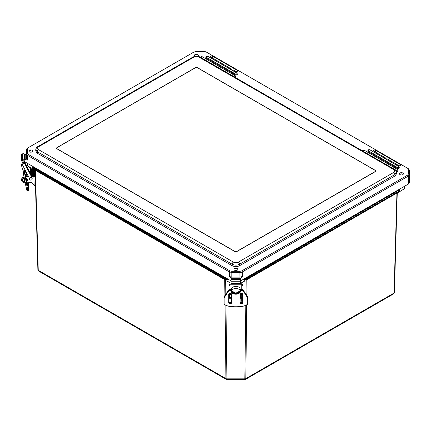 <?xml version="1.0" encoding="UTF-8"?>
<svg xmlns="http://www.w3.org/2000/svg" width="431" height="431" viewBox="0 0 431 431"><rect width="100%" height="100%" fill="white"/><g stroke="black" fill="none" stroke-linecap="round" stroke-linejoin="round"><path stroke-width="0.65" d="M227.089 279.794L228.575 279.45M35.03 169.895L35.261 170.234A0.42 0.312 120.1 0 0 35.191 170.067M38.677 271.094L226.259 379.393L225.936 378.628L38.251 270.269A1.255 0.733 178.4 0 1 37.885 269.768L38.677 271.094L38.251 270.269L35.39 170.304L224.896 279.719L225.634 279.714L224.788 279.32A1.255 1.185 119.2 0 1 224.174 279.175L223.829 277.639L225.812 277.855M224.896 279.719L225.532 279.881M224.174 279.175L224.869 279.568L224.174 279.175A1.255 1.185 119.2 0 1 224.163 279.169L33.446 169.065L33.047 168.273L33.02 167.481L223.829 277.639L224.028 277.295L33.219 167.131L33.02 167.481L32.654 166.98L32.675 167.761A1.255 0.733 -1.6 0 0 32.675 167.772L32.675 167.772A1.255 0.733 -1.6 0 0 33.047 168.273L223.84 278.426A1.255 0.749 179.3 0 0 224.729 278.642L224.788 279.32L228.349 279.32M227.008 279.902L226.975 280.964L226.911 279.875L225.634 279.875L225.806 294.174M35.024 169.976L37.885 269.768A1.255 0.733 178.4 0 1 37.885 269.758L35.03 169.976L27.961 166.107L27.401 165.305L27.401 163.327M244.743 279.897L244.77 280.958L241.748 282.704L244.689 281.055L244.76 279.708L246.844 279.708L397.032 192.996A0.42 0.312 59.9 0 1 397.107 192.829M245.929 277.85L247.9 277.634L247.566 279.164A1.255 1.185 60.8 0 1 247.556 279.169L246.947 279.315A1.255 1.185 60.8 0 0 247.556 279.169L246.844 279.708M245.945 294.211L246.203 279.875M397.032 192.996L397.258 192.662M243.386 279.315L246.947 279.315L247.011 277.456L246.613 277.456M399.629 189.759L398.837 191.833L247.577 279.159L398.837 191.833L399.262 190.249L399.068 189.899L247.011 277.456M246.699 304.868L245.815 378.623L394.036 293.048A1.255 0.733 -178.4 0 0 394.403 292.547A1.255 0.733 -178.4 0 1 394.403 292.547L397.258 192.743L394.403 292.536L393.611 293.872L394.036 293.048L396.94 192.926M225.941 305.342L226.916 379.571L244.83 379.566L245.81 305.326M225.052 304.889L225.936 378.628A1.255 0.749 -0.7 0 0 226.819 378.838L244.927 378.833A1.255 0.749 -179.3 0 0 245.815 378.623L245.487 379.388L393.611 293.872M244.689 281.055L241.748 282.752M226.975 280.964L229.982 282.698L226.975 280.964M404.364 186.375L404.364 188.821L397.274 192.91L404.364 188.821A1.816 1.045 0 0 0 404.892 188.078L404.892 186.073L404.892 188.078L404.332 188.88L397.231 193.045M32.298 168.613L32.298 176.57M33.553 169.34L33.553 176.521M197.651 67.791L375.159 170.272A1.746 1.007 180 0 1 375.67 170.988A1.746 1.007 180 0 1 375.159 171.7L237.098 251.408A1.746 1.007 180 0 1 234.631 251.408L57.129 148.927A1.746 1.007 180 0 1 56.617 148.21A1.746 1.007 180 0 1 57.129 147.499L195.189 67.791A1.746 1.007 180 0 1 197.651 67.791L197.651 67.888M193.718 52.156A3.486 2.026 0.1 0 0 193.67 52.183A3.486 2.026 0.1 0 0 193.621 52.21L27.724 147.989A3.486 2.02 0.3 0 0 26.7 149.39A3.486 2.02 0.3 0 0 26.7 149.412L26.7 154.072L27.724 155.494L229.367 271.913L231.83 272.5L239.9 272.5A3.486 1.999 -0.1 0 0 242.362 271.913L408.259 176.134L409.283 174.711L409.283 170.051L409.45 177.82M409.45 177.868L409.45 182.609L409.283 174.711L408.432 174.027L407.656 175.099M193.621 52.21L28.322 147.655L27.552 148.733L27.552 153.388L28.322 154.465L229.971 270.883L231.83 271.325L239.9 271.325L241.764 270.883L407.661 175.105L408.259 176.134L408.426 184.032L409.45 182.609M408.426 184.032L240.665 280.888M23.005 159.982L22.988 160.758L231.07 280.888M409.45 177.841L409.283 170.029L408.259 168.629L206.616 52.21A3.486 2.026 -0.1 0 0 206.568 52.183A3.486 2.026 -0.1 0 0 206.519 52.156M211.966 58.632L212.742 58.185L210.781 57.048A1.201 0.695 180 0 1 210.425 56.569A1.201 0.695 180 0 1 211.158 55.922A1.201 0.695 180 0 1 212.472 56.068L237.276 70.388A1.201 0.695 180 0 1 237.626 70.889A1.201 0.695 180 0 1 236.878 71.519A1.201 0.695 180 0 1 235.579 71.368L233.026 69.892L232.25 70.339M212.742 58.185L212.769 59.09M221.631 64.208L222.407 63.761L213.695 58.735L212.925 59.182M222.407 63.761L222.434 64.672M231.296 69.79L232.067 69.343L223.36 64.316L222.585 64.763M232.067 69.343L232.099 70.253M375.676 153.145L376.452 152.698L373.892 151.222A1.201 0.695 180 0 1 373.542 150.742A1.201 0.695 180 0 1 374.275 150.096A1.201 0.695 180 0 1 375.59 150.247L400.394 164.567A1.201 0.695 180 0 1 400.744 165.062A1.201 0.695 180 0 1 399.995 165.693A1.201 0.695 180 0 1 398.697 165.542L396.735 164.41L395.96 164.857M376.452 152.698L376.478 153.608M385.341 158.727L386.111 158.279L377.405 153.253L376.629 153.7M386.111 158.279L386.138 159.19M395.001 164.303L395.777 163.855L387.07 158.829L386.295 159.276M395.777 163.855L395.803 164.766M24.039 161.361L24.039 162.072L25.273 162.072M231.733 278.922L239.997 278.749L242.405 276.524L239.938 277.117L231.792 277.117L229.324 276.524L231.738 278.749L239.997 278.738L231.733 278.949M26.62 153.264L25.192 154.718L25.192 159.492L27.627 160.073L26.603 158.651L26.603 153.899M25.192 154.718L25.192 159.502M24.562 159.976L25.192 159.675M27.552 148.733L26.7 149.412L26.603 153.948L25.192 154.756L25.192 159.47L25.192 154.901L24.567 155.903M193.67 52.183L196.083 51.429L204.154 51.429L206.013 51.876L407.661 168.295L408.432 169.367L408.432 174.027M394.624 169.48A1.746 1.007 120 0 0 394.613 169.475C395.356 169.588 395.987 170.536 396.504 172.325L396.547 173.779L395.017 175.967L239.561 265.717C237.098 266.886 234.631 266.886 232.169 265.717L37.265 153.194L35.735 151.006L35.778 149.546L37.308 151.744L232.169 264.246C234.631 265.399 237.098 265.399 239.561 264.246L394.974 174.517L396.504 172.281M35.784 149.509L35.778 149.546C36.296 147.763 36.926 146.815 37.669 146.702A1.746 1.007 -120 0 0 37.664 146.707L193.083 56.978A1.746 1.007 60 0 1 193.955 57.064C195.599 56.289 197.242 56.289 198.885 57.064L393.74 169.561C395.087 170.509 395.087 171.463 393.74 172.411L238.332 262.134A1.746 1.007 60 0 1 239.561 264.246L239.561 265.717M399.769 173.278C399.645 172.551 402.893 172.465 403.104 173.278A1.923 1.11 180 0 1 402.608 174.717A1.923 1.11 180 0 1 400.076 174.62A1.923 1.11 180 0 1 399.769 173.278A1.923 1.11 180 0 1 400.076 173.046M234.2 268.869C234.071 268.147 237.325 268.055 237.535 268.869A1.923 1.11 180 0 1 237.034 270.307A1.923 1.11 180 0 1 234.502 270.21A1.923 1.11 180 0 1 234.2 268.869A1.923 1.11 180 0 1 234.507 268.637M195.087 56.267A1.923 1.11 180 0 1 195.06 56.251A1.923 1.11 180 0 1 194.753 54.909A1.923 1.11 180 0 1 195.06 54.678M194.753 54.909C194.623 54.187 197.877 54.101 198.088 54.909A1.923 1.11 180 0 1 197.748 56.272M29.179 150.505C29.055 149.778 32.303 149.692 32.514 150.505A1.923 1.11 180 0 1 32.018 151.944A1.923 1.11 180 0 1 29.486 151.847A1.923 1.11 180 0 1 29.179 150.505A1.923 1.11 180 0 1 29.486 150.274M375.056 171.619L236.996 251.327A1.605 0.927 180 0 1 234.728 251.327L57.221 148.846A1.605 0.927 180 0 1 56.752 148.194A1.605 0.927 180 0 1 57.221 147.537L195.281 67.829A1.605 0.927 180 0 1 197.549 67.829L375.056 170.31A1.605 0.927 180 0 1 375.525 170.967A1.605 0.927 180 0 1 375.056 171.619L375.056 171.759M24.319 169.889L23.037 170.073L23.209 172.642L25.041 182.41L23.333 172.648L24.492 172.443L24.427 170.638A4.709 0.512 81.2 0 0 25.31 171.619M35.04 170.487L34.432 170.498L34.41 169.83M35.17 174.975L34.555 174.986L34.588 176.823A1.395 0.803 178.4 0 1 33.893 176.942L25.612 177.098M34.555 174.986L34.502 172.976M26.937 182.766L32.088 182.674L34.846 185.874A1.395 0.803 -1.6 0 0 35.471 185.422M35.202 176.08L34.588 176.812M31.42 176.586L33.192 176.554A1.395 0.803 -1.6 0 0 34.577 175.832M30.79 169.836L32.298 169.809M31.231 169.426L32.298 169.405M35.105 172.669L34.997 173.003L34.361 172.863M34.432 170.498L34.259 172.195L34.943 172.238L34.959 172.777M34.259 172.195L34.275 172.734M34.367 171.258L35.062 171.247L34.324 171.441M34.943 172.238L35.003 171.484M22.557 179.754A2.532 2.069 180 0 0 24.777 181.602M26.577 181.219A2.532 2.069 180 0 0 27.595 179.754M24.847 182.011A2.532 2.069 0 0 1 22.547 180.002A2.532 2.069 0 0 1 22.547 179.953A2.532 2.069 0 0 1 24.152 178.03M25.817 177.981A2.532 2.069 0 0 1 27.611 179.959A2.532 2.069 0 0 1 26.657 181.57M23.947 176.861A3.486 2.845 180 0 0 21.593 179.549L21.593 179.953A3.486 2.845 180 0 0 24.993 182.803M24.012 177.243A3.486 2.845 180 0 0 21.593 179.953M28.608 176.64L25.521 176.699M29.233 166.84L31.662 171.511L30.86 171.786L30.542 171.172M31.382 171.608L31.382 175.255M31.657 176.581L31.657 175.789L24.562 162.169L23.759 162.444M31.662 171.511L31.662 170.256M24.562 162.169L24.562 163.424L22.153 164.259L22.159 161.803M24.562 163.424L31.625 176.985M30.17 167.384L31.441 169.825M22.153 163.861L21.803 163.979A4.186 0.948 70.9 0 0 23.037 170.073L25.046 183.046L26.329 182.836L24.492 172.443M22.153 164.259L28.812 177.039M31.576 169.415A1.395 1.137 180 0 0 31.145 169.259M32.18 178.967L32.18 178.563A1.395 1.137 180 0 0 29.389 178.563L29.389 178.962A1.395 1.137 180 0 0 32.18 178.967A1.395 1.137 180 0 0 29.389 178.962M23.242 163.882L21.652 160.838A1.309 1.067 0 0 1 22.347 159.438L22.746 159.298A1.309 1.067 0 0 1 24.562 160.197L23.694 160.251A0.436 0.356 180 0 0 23.085 159.949L22.687 160.09A0.436 0.356 180 0 0 22.455 160.558L24.044 163.602M24.562 160.197L24.567 154.659A1.309 1.067 180 0 0 22.751 153.759L22.347 153.894A1.309 1.067 180 0 0 21.555 154.88L21.55 160.418M30.542 170.531L30.536 173.639M240.045 289.654L240.045 290.742A4.186 2.198 -0 0 1 235.865 292.924A4.186 2.198 -0 0 1 231.679 290.731A4.186 2.198 -0 0 1 235.865 288.528A4.186 2.198 -0 0 1 240.045 290.726L240.045 290.569M240.045 290.936L240.568 290.936A4.709 3.265 180 0 1 235.859 294.201A4.709 3.265 180 0 1 231.156 290.936L231.679 290.936L231.673 289.567L229.998 289.61A1.605 1.115 180 0 0 229.551 289.654M229.314 289.67A1.395 0.83 180 0 1 229.491 289.346L229.491 289.336A1.395 1.121 180 0 0 229.976 289.206M229.976 288.91L229.491 289.336L229.976 289.346M229.308 293.673L229.491 298.247L231.614 298.247M240.105 298.247L241.721 298.247M241.748 289.206A1.395 1.121 180 0 0 242.227 289.336L241.748 289.341M241.748 288.91L242.227 289.336A1.395 0.83 180 0 1 242.405 289.664M241.721 293.436L241.721 301.35L241.721 294.4L240.105 294.4M240.326 294.4L240.326 298.247L241.721 297.347M229.308 294.793L230.003 294.793L230.003 297.352L231.399 298.247L231.399 294.405M230.003 294.793L230.003 293.436M229.982 283.894L229.75 283.916A0.544 0.431 166.7 0 0 229.211 284.395L229.211 284.923A0.544 0.431 166.7 0 0 229.217 285.004L229.314 285.414A0.544 0.431 -13.3 0 0 229.847 285.721L229.976 285.71M241.748 285.71L241.877 285.721A0.544 0.431 13.2 0 0 242.405 285.408L242.502 284.999A0.544 0.431 -166.8 0 0 242.513 284.923L242.416 285.327A0.544 0.431 13.2 0 1 242.405 285.408M229.211 284.395L229.308 284.805A0.544 0.431 -13.3 0 1 229.847 284.325L229.976 284.315M229.308 284.805L229.308 285.333L229.211 284.923M241.748 284.309L241.877 284.32A0.544 0.431 13.2 0 1 242.416 284.805L242.513 284.395L242.513 284.923M242.416 284.805L242.416 285.327M242.513 284.395A0.544 0.431 -166.8 0 0 241.974 283.91L241.748 283.894M241.721 299.373L241.721 295.332L241.721 299.373M242.416 293.673L242.421 301.35L241.721 301.35M240.665 282.019L241.748 282.019L241.748 284.244L229.982 284.244L229.982 282.019L231.07 282.019M240.66 283.501L231.07 283.501L231.07 282.763M229.982 282.019L229.976 289.573M240.045 289.874L240.045 288.635A4.186 2.198 -0 0 1 240.045 288.641A4.186 2.198 -0 0 0 235.859 286.443A4.186 2.198 -0 0 0 231.679 288.641L231.679 290.575M241.748 284.244L241.748 289.567L240.045 289.567M241.743 293.436L241.743 294.206M229.982 284.244L229.982 289.573L228.462 290.252M229.976 293.441L229.976 294.211M229.044 293.899L228.872 294.492M242.556 294.486L242.556 293.77L242.556 294.486L242.852 294.486M240.665 284.244L240.665 278.943L231.07 278.949L231.07 283.496M231.07 284.244L231.07 278.949M244.566 278.636L247.006 278.636A1.255 0.749 0.7 0 0 247.89 278.421L399.241 191.041A1.255 0.733 1.6 0 0 399.607 190.54L399.634 189.732L247.9 277.634L247.701 277.289M399.634 189.726L399.634 189.107L399.634 189.732L399.354 189.505L399.068 189.899M225.127 277.462L224.718 277.462L224.729 278.642L227.169 278.642M224.718 277.462L224.028 277.295M33.219 167.131L32.934 166.732L32.654 166.964L32.675 167.772L33.446 169.065L224.152 279.164M404.892 186.073L404.892 188.078M224.939 295.472L224.686 279.46M228.446 279.374L225.634 279.714M244.873 280.931L244.512 281.157M227.234 281.157L226.878 280.937M247.065 279.45L246.812 295.504M246.112 279.708L243.294 279.369M244.657 279.789L243.165 279.444M35.013 170.132L27.934 166.043L35.056 170.267M27.934 163.608L27.934 166.043A1.816 1.045 180 0 1 27.401 165.305L27.401 163.301M237.276 70.388L237.26 71.379M212.472 56.068L212.445 58.013M400.394 164.567L400.377 165.552M375.59 150.247L375.563 152.186M239.938 278.749L239.9 271.325M242.405 276.524L242.362 271.913L241.764 270.883M25.192 154.767L25.192 159.47L26.603 158.651L26.7 154.072L27.552 153.388M229.971 270.883L229.367 271.913L229.324 276.524M27.627 160.073L27.724 155.494L28.322 154.465M231.83 271.325L231.792 278.738M235.175 73.825L235.127 73.895A1.153 0.668 -0 0 0 236.484 74.013A1.153 0.668 -0 0 0 237.077 73.302A1.153 0.668 -0 0 0 236.759 72.958L236.711 72.941A1.088 0.625 180 0 1 236.711 73.825A1.088 0.625 180 0 1 235.175 73.825L206.481 57.355L235.127 73.895L234.933 74.676A1.428 0.824 -0 0 0 236.781 74.762A1.428 0.824 -0 0 0 237.222 73.728M236.727 72.936L208.065 56.402L236.711 72.941M206.53 57.291A1.088 0.625 180 0 1 206.53 56.402A1.088 0.625 180 0 1 208.065 56.402A1.153 0.668 -0 0 0 207.731 56.267M206.864 56.267A1.153 0.668 -0 0 0 206.163 56.763A1.153 0.668 -0 0 0 206.481 57.355L206.336 58.072A1.358 0.787 180 0 1 205.964 57.366L206.163 56.763L208.098 56.396L236.748 72.936L237.282 73.906A1.358 0.787 180 0 1 236.581 74.746A1.358 0.787 180 0 1 234.981 74.606L206.287 58.137L234.933 74.676M206.023 57.188A1.428 0.824 -0 0 0 206.287 58.137M235.773 77.769A1.428 0.824 -0 0 0 235.897 76.912M396.38 171.565A1.428 0.824 -0 0 0 397.678 171.204A1.428 0.824 -0 0 0 397.77 170.369M367.896 150.645A1.428 0.824 -0 0 0 368.16 151.599L396.811 168.133A1.428 0.824 -0 0 0 398.653 168.219A1.428 0.824 -0 0 0 399.095 167.185M233.936 76.61L233.888 76.68A1.034 0.598 -0 0 0 235.11 76.783A1.034 0.598 -0 0 0 235.638 76.142A1.034 0.598 -0 0 0 235.353 75.834L235.31 75.818A0.97 0.56 180 0 1 235.31 76.61A0.97 0.56 180 0 1 233.936 76.61L201.088 57.646L233.888 76.68M235.321 75.813L202.462 56.854L235.31 75.818M201.088 57.646A0.97 0.56 180 0 1 201.088 56.854A0.97 0.56 180 0 1 202.462 56.854M202.473 56.849A1.034 0.598 -0 0 0 202.166 56.736M201.385 56.736A1.034 0.598 -0 0 0 200.76 57.178A1.034 0.598 -0 0 0 201.04 57.716L201.04 57.716M200.652 57.495L202.495 56.849L235.342 75.813L235.956 77.095A1.358 0.787 180 0 1 235.692 77.725M398.632 166.414L398.589 166.398A1.088 0.625 180 0 1 398.589 167.287A1.088 0.625 180 0 1 397.048 167.287L397.005 167.352A1.153 0.668 -0 0 0 398.357 167.47A1.153 0.668 -0 0 0 398.95 166.759A1.153 0.668 -0 0 0 398.632 166.414M369.987 149.875L398.589 166.398L369.987 149.875M397.048 167.287L368.354 150.818L397.005 167.352L396.811 168.133M369.949 149.853A1.153 0.668 -0 0 0 369.604 149.729M368.737 149.729A1.153 0.668 -0 0 0 368.036 150.22A1.153 0.668 -0 0 0 368.354 150.818L368.209 151.529A1.358 0.787 180 0 1 367.837 150.823L368.036 150.22L369.976 149.853L398.621 166.393L399.154 167.363A1.358 0.787 180 0 1 398.454 168.203A1.358 0.787 180 0 1 396.859 168.068L368.16 151.599M368.403 150.748A1.088 0.625 180 0 1 368.403 149.859A1.088 0.625 180 0 1 369.938 149.859M397.231 169.291L397.183 169.275A0.97 0.56 180 0 1 397.183 170.067A0.97 0.56 180 0 1 395.814 170.067L395.766 170.137A1.034 0.598 -0 0 0 396.983 170.24A1.034 0.598 -0 0 0 397.517 169.599A1.034 0.598 -0 0 0 397.231 169.291M364.384 150.327L397.183 169.275L364.384 150.327M395.814 170.067L362.918 151.173L395.717 170.374M396.353 171.479A1.358 0.787 180 0 0 397.835 170.552L397.215 169.27L364.367 150.306A1.034 0.598 -0 0 0 364.039 150.193M363.258 150.193A1.034 0.598 -0 0 0 362.633 150.635A1.034 0.598 -0 0 0 362.918 151.173L362.913 151.173M362.961 151.103A0.97 0.56 180 0 1 362.961 150.311A0.97 0.56 180 0 1 364.335 150.311M409.283 170.051L408.432 169.367M408.259 168.629L407.661 168.295M28.322 147.655L27.724 147.989M395.017 175.967L394.974 174.517A1.746 1.007 -120 0 0 393.74 172.411M193.083 56.978L194.887 56.31C197.269 56.089 198.896 56.31 199.758 56.978L394.613 169.475A1.746 1.007 120 0 0 393.74 169.561M238.332 262.134C236.689 262.91 235.046 262.91 233.403 262.134A1.746 1.007 120 0 0 232.169 264.246L232.169 265.717M199.758 56.978A1.746 1.007 120 0 0 198.885 57.064M233.403 262.134L38.542 149.638A1.746 1.007 120 0 0 37.308 151.744L37.265 153.194M38.542 149.638C37.195 148.684 37.195 147.736 38.542 146.788A1.746 1.007 -120 0 0 37.669 146.702M38.542 146.788L193.955 57.064M401.186 173.025L401.186 173.316L401.186 173.025M235.617 268.615L235.612 268.906L235.617 268.615M196.17 54.656L196.17 54.947L196.17 54.656M30.596 150.252L30.596 150.543L30.596 150.252M24.158 169.803L24.319 170.859M23.209 172.642L23.15 170.924L24.158 170.768L26.199 182.205M28.548 184.829L28.554 186.418A10.322 1.121 -98.8 0 1 28.112 190.179L27.993 190.335A10.457 1.137 81.2 0 0 28.16 190.405L27.153 190.561A10.457 1.137 -98.8 0 1 26.986 190.491L27.993 190.335L27.756 189.629L26.744 189.785L25.041 182.41L26.054 182.254L27.756 189.629L26.329 182.836M28.112 190.179L27.891 189.527M28.554 184.754A10.322 1.121 -98.8 0 0 28.618 182.739L28.554 184.754A5.371 0.582 81.2 0 0 28.554 186.418M26.986 190.491L26.609 189.737L26.986 190.491M23.032 171.037L23.15 169.959M25.046 183.056L24.917 182.41M27.034 176.667L25.812 171.446L27.029 176.667M27.433 176.662L26.469 172.535M25.919 176.688L25.37 174.334L25.364 176.047L27.589 185.556L27.336 182.76M26.916 180.972L26.253 178.127M26.232 172.088L27.304 176.662M25.37 174.334L25.79 176.694M26.113 178.068L26.808 181.058M27.207 182.766L27.589 183.843M27.692 186.073L25.046 173.855M25.095 173.898L25.111 174.442M27.218 183.967L27.724 186.014M24.896 171.764A4.358 0.474 -98.8 0 1 24.858 172.104M33.893 176.942L34.124 185.114M22.347 153.894L22.347 159.438M22.455 160.278L22.455 160.558M22.746 159.298L22.751 153.759M240.045 289.61L241.726 289.61L240.045 289.605M242.174 289.648A1.605 1.115 180 0 0 241.726 289.605A1.746 1.212 -0 0 1 243.305 290.305L243.256 290.246M241.726 289.61L241.726 290.349A1.746 1.212 180 0 1 243.305 291.049L247.426 297.514A1.605 1.115 -0 0 1 247.577 297.983L247.577 303.774A1.605 1.115 -0 0 1 247.055 304.593L247.152 304.561A1.746 1.212 180 0 0 247.717 303.672L247.717 297.142A1.746 1.212 -0 0 0 247.55 296.63L247.556 297.368L243.305 291.049L243.305 290.305L247.513 296.571M247.055 304.593A10.322 7.16 -0 0 1 237.303 306.215A5.371 3.723 180 0 0 234.416 306.215A10.322 7.16 -0 0 1 224.664 304.598A1.605 1.115 -0 0 1 224.147 303.78L224.007 297.148A1.746 1.212 -0 0 1 224.168 296.636L224.212 296.576M231.679 290.354L229.998 290.354L229.998 289.61A1.746 1.212 -0 0 0 228.419 290.311L228.419 291.054L224.168 297.379L224.168 296.636L228.43 290.273L224.007 297.148M229.998 289.61L231.673 289.61M229.998 290.354A1.746 1.212 180 0 0 228.419 291.054L228.549 291.194A1.605 1.115 -0 0 1 229.998 290.553L229.998 290.354M224.168 297.379A1.746 1.212 180 0 0 224.007 297.886L224.147 297.988A1.605 1.115 -0 0 1 224.298 297.519L224.168 297.379M224.664 304.598L224.007 303.677A1.746 1.212 180 0 0 224.567 304.566L224.589 304.615C227.471 306.339 230.752 306.888 234.442 306.252L234.453 306.209M224.637 304.615A10.457 7.257 180 0 0 228.866 306.22M242.868 306.215A10.457 7.257 180 0 0 247.082 304.609M247.577 297.983L247.717 297.88A1.746 1.212 180 0 0 247.556 297.368L247.426 297.514M240.045 290.548L241.726 290.548L240.045 290.349M241.726 290.548A1.605 1.115 -0 0 1 243.176 291.189M247.577 303.774L247.545 296.593L243.294 290.273L241.726 289.567M247.717 303.672L247.13 304.609C244.253 306.339 240.967 306.883 237.276 306.252L237.265 306.209M237.303 306.215L234.416 306.215M224.147 303.78L224.147 297.988M224.298 297.519L228.549 291.194M229.998 290.553L231.679 290.548M228.759 294.421L228.759 302.648A1.487 1.029 180 0 0 230.24 303.677A1.487 1.029 180 0 0 231.727 302.643L231.727 294.421A1.487 1.029 180 0 0 230.246 293.392A1.487 1.029 180 0 0 228.759 294.421L228.872 294.341A1.374 0.954 -0 0 1 229.863 293.425M239.997 294.416L239.992 302.643A1.487 1.029 180 0 0 241.479 303.672A1.487 1.029 180 0 0 242.96 302.643L242.965 294.416A1.487 1.029 180 0 0 241.479 293.387A1.487 1.029 180 0 0 239.997 294.416L240.105 294.341A1.374 0.954 -0 0 1 241.096 293.425M230.623 302.697A1.487 1.029 -0 0 1 229.863 302.702M241.861 302.697A1.487 1.029 -0 0 1 241.096 302.697M230.628 293.425A1.374 0.954 -0 0 1 231.614 294.341L231.614 301.786A1.374 0.954 180 0 1 230.262 302.734A1.374 0.954 180 0 1 228.872 301.813M228.759 302.648L228.872 294.341C229.788 293.177 230.704 293.177 231.614 294.341L231.727 294.421M240.105 301.808A1.374 0.954 180 0 0 241.495 302.734A1.374 0.954 180 0 0 242.852 301.781L242.852 294.314L242.852 301.781C241.936 302.945 241.021 302.945 240.105 301.781M242.96 302.643L242.852 301.781M241.861 293.425A1.374 0.954 -0 0 1 242.852 294.335L242.852 302.562A1.374 0.954 -0 0 1 241.479 303.516A1.374 0.954 -0 0 1 240.105 302.562L240.105 294.341C241.021 293.172 241.936 293.172 242.852 294.335L242.965 294.416M239.992 302.643L240.105 294.341M231.727 302.643L231.614 302.567A1.374 0.954 -0 0 1 230.246 303.516A1.374 0.954 -0 0 1 228.872 302.567L228.872 294.341M231.619 290.936A4.358 3.022 180 0 0 235.859 293.269A4.358 3.022 180 0 0 240.105 290.936L235.859 293.161L231.63 290.936M240.207 290.936A4.358 3.022 -0 0 1 235.859 293.71A4.358 3.022 -0 0 1 231.517 290.936M229.847 284.325L229.75 283.916M241.974 283.91L241.877 284.32M242.421 295.063L241.721 295.063M230.003 294.211L231.603 294.211M240.121 294.206L241.721 294.206M231.07 281.739L240.665 281.734M231.07 279.94L240.665 279.935M240.665 279.568L231.07 279.568M226.259 379.393L226.916 379.571M244.83 379.566L245.487 379.388M229.982 282.741L227.056 281.055M26.603 153.921L26.7 149.39M364.367 150.306L362.525 150.952M375.525 170.967L375.525 171.387M56.752 148.194L56.752 148.598M28.559 186.434C28.694 191.854 28.182 189.969 28.16 190.405M27.153 190.561L26.609 189.737M24.756 172.281L24.422 170.617M34.313 172.966L34.997 173.003M32.093 171.301L32.093 176.575M25.887 171.419L24.75 171.813M231.673 289.567L229.998 289.573M228.872 301.786C229.788 302.95 230.698 302.95 231.614 301.786M230.003 294.405L231.614 294.405"/></g></svg>
